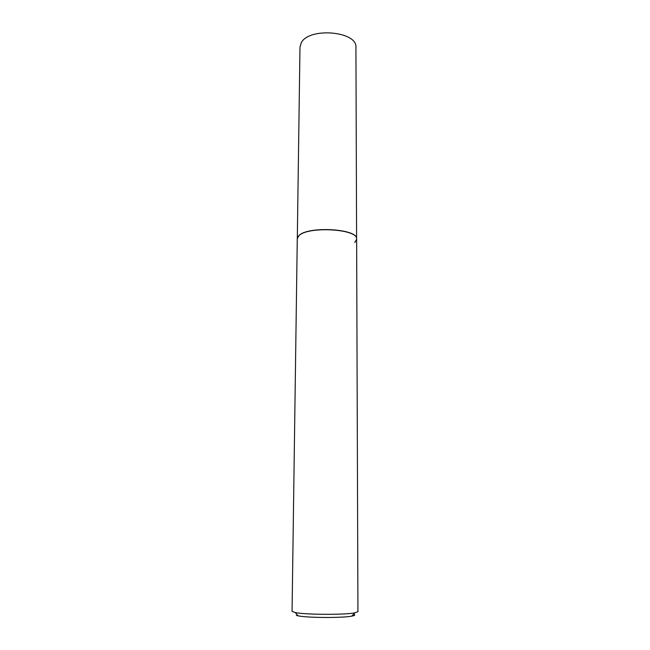 <?xml version="1.0" encoding="UTF-8"?>
<svg xmlns="http://www.w3.org/2000/svg" width="650" height="650" viewBox="0 0 650 650"><rect width="100%" height="100%" fill="white"/><g stroke="black" fill="none" stroke-linecap="round" stroke-linejoin="round"><path stroke-width="0.97" d="M297.351 238.233L298.553 236.031C306.321 225.713 358.548 228.548 356.598 239.046M297.31 238.461L299.983 47.19L301.186 42.973C308.596 26.918 357.719 31.143 355.924 47.483L356.598 238.778M353.567 614.201C355.623 614.867 355.054 615.501 351.861 616.111C342.639 618.061 307.296 617.874 298.09 615.834L295.23 612.56L292.061 611.317L297.269 238.891L298.529 236.186C306.296 225.867 358.581 228.703 356.631 239.2L354.794 242.523M295.23 612.56C305.338 614.738 344.63 614.941 354.754 612.869L357.939 611.666L356.631 239.2M298.09 615.834L296.416 615.428M351.861 616.111L354.754 612.869"/></g></svg>
